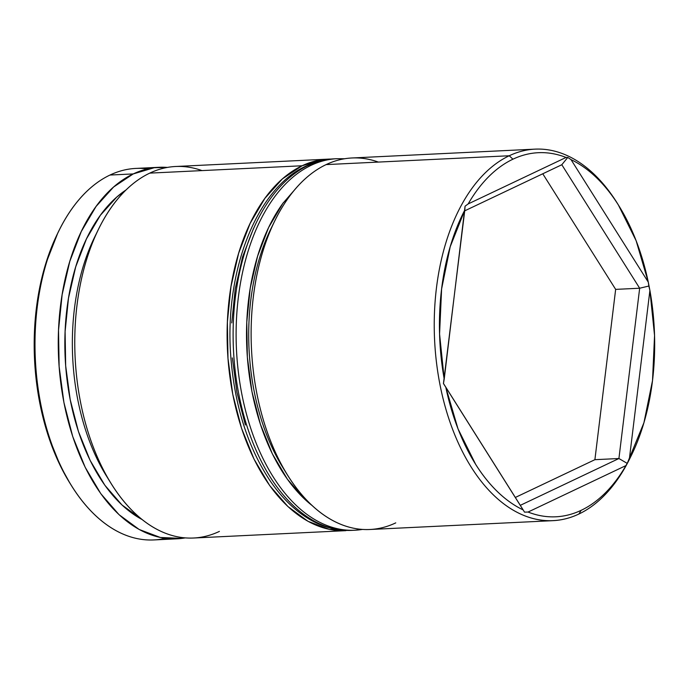 <?xml version="1.0" encoding="UTF-8"?>
<svg xmlns="http://www.w3.org/2000/svg" width="689" height="689" viewBox="0 0 689 689"><rect width="100%" height="100%" fill="white"/><g stroke="black" fill="none" stroke-linecap="round" stroke-linejoin="round"><path stroke-width="1.03" d="M219.403 531.4A185.978 109.577 -92.8 0 1 110.912 483.23A185.978 109.577 -92.8 0 1 98.63 228.998A185.978 109.577 -92.8 0 1 149.763 173.12A185.978 109.577 87.2 0 0 77.004 379.82A185.978 109.577 87.2 0 0 193.557 538.023L345.904 530.659A185.978 109.577 -92.8 0 1 229.351 372.465A185.978 109.577 -92.8 0 1 302.109 165.765L149.763 173.12L302.109 165.765A185.978 109.577 -92.8 0 1 327.955 159.142L175.609 166.497A185.978 109.577 87.2 0 0 149.763 173.12A185.978 109.577 -92.8 0 1 201.98 170.596M619.256 206.399A182.258 107.389 -92.8 0 1 648.297 282.18L649.899 290.439A182.258 107.389 -92.8 0 1 631.288 455.541A182.258 107.389 -92.8 0 1 629.298 459.468L625.948 465.575A182.258 107.389 -92.8 0 1 581.18 510.308L578.881 514.028A185.978 109.577 -92.8 0 1 553.026 520.66A185.978 109.577 -92.8 0 1 436.481 362.457A185.978 109.577 -92.8 0 1 509.24 155.757L326.121 164.602L509.24 155.757L512.935 159.193A182.258 107.389 -92.8 0 1 566.057 157.454L567.762 157.445L571.017 159.615A182.258 107.389 -92.8 0 1 619.256 206.399L617.732 203.927A185.978 109.577 87.2 0 0 509.24 155.757A185.978 109.577 -92.8 0 1 535.086 149.134L351.967 157.979A185.978 109.577 87.2 0 0 326.121 164.602A185.978 109.577 -92.8 0 1 378.339 162.079M630.642 456.859A185.978 109.577 -92.8 0 1 578.881 514.028A185.978 109.577 87.2 0 0 630.013 458.151L631.288 455.541M185.272 537.885A185.978 109.577 -92.8 0 1 177.047 538.815A185.978 109.577 -92.8 0 1 60.494 380.621A185.978 109.577 -92.8 0 1 133.253 173.921L109.99 175.04L133.253 173.921A185.978 109.577 -92.8 0 1 159.099 167.289L135.836 168.417A185.978 109.577 87.2 0 0 109.99 175.04A185.978 109.577 -92.8 0 1 147.515 168.908M535.086 149.134A185.978 109.577 -92.8 0 1 618.498 205.176M327.955 159.142A185.978 109.577 -92.8 0 1 330.909 159.064M159.099 167.289A185.978 109.577 -92.8 0 1 167.384 167.427L154.241 167.711L133.253 173.921L113.599 187.003L96.047 206.476L81.259 231.573L69.804 261.346L62.131 294.642L58.522 330.186L59.133 366.6L63.922 402.497L72.715 436.499L85.178 467.288L100.818 493.694L119.051 514.683L139.161 529.471L160.391 537.48L181.905 538.393L185.281 537.885M464.817 210.033L450.201 246.748L441.606 288.932L439.565 333.976L444.216 379.062L465.066 206.192L468.175 203.927L566.057 157.454C557.177 153.966 548.246 152.372 539.254 152.665C530.254 152.958 521.487 155.137 512.935 159.193C504.382 163.25 496.321 169.072 488.742 176.642C481.163 184.213 474.308 193.308 468.175 203.927A182.258 107.389 -92.8 0 1 512.935 159.193L509.24 155.757A185.978 109.577 87.2 0 0 439.909 384.341A185.978 109.577 87.2 0 0 578.881 514.028L581.18 510.308C589.732 506.243 597.802 500.429 605.381 492.859C612.952 485.28 619.807 476.194 625.948 465.575L528.067 512.039C536.938 515.536 545.877 517.129 554.869 516.836C563.86 516.543 572.628 514.364 581.18 510.308A182.258 107.389 -92.8 0 1 528.067 512.039L524.536 512.142L445.826 387.321L458.004 428.834L475.729 464.489C482.481 475.195 489.862 484.393 497.889 492.084C505.907 499.766 514.313 505.7 523.106 509.886A182.258 107.389 -92.8 0 1 445.826 387.321L443.449 383.549L444.216 379.062A182.258 107.389 -92.8 0 1 464.817 210.033L443.449 383.549L524.536 512.142L528.067 512.039L625.948 465.575L627.231 463.387L643.922 422.753L652.517 380.561L654.55 335.526L649.899 290.439L629.298 459.468L649.899 290.439L648.849 286.038L639.668 288.226L618.92 458.521L594.9 459.684L615.656 289.38L639.668 288.226L615.656 289.38L542.768 173.783L615.656 289.38L594.9 459.684L618.92 458.521L520.298 505.338L443.466 383.48L524.536 512.142L520.298 505.338L618.92 458.521L627.231 463.387L618.92 458.521L639.668 288.226L648.849 286.038L648.297 282.18L636.111 240.668L618.386 205.012C611.634 194.298 604.253 185.1 596.235 177.417C588.208 169.735 579.802 163.801 571.017 159.615L648.297 282.18L571.017 159.615L567.762 157.445L561.811 164.74L639.668 288.226L561.811 164.74L567.762 157.445L566.057 157.454L468.175 203.927L465.066 206.192L464.817 210.033M69.968 483.256L60.572 466.272L48.359 436.094L39.738 402.781L35.044 367.599L34.45 331.909L37.981 297.08L45.508 264.447L57.661 233.356M165.36 538.324A185.978 109.577 -92.8 0 1 71.139 485.151A185.978 109.577 -92.8 0 1 58.858 230.918A185.978 109.577 -92.8 0 1 109.99 175.04A185.978 109.577 87.2 0 0 37.232 381.74A185.978 109.577 87.2 0 0 153.785 539.943L177.047 538.815M142.063 519.515L121.987 504.985L104.857 485.254L90.147 460.433L78.443 431.495L70.175 399.534L65.67 365.79L65.102 331.555L68.487 298.148L75.704 266.85L86.469 238.868L100.37 215.269L116.872 196.968L126.147 189.871A174.817 103.005 87.2 0 0 65.188 358.022A174.817 103.005 87.2 0 0 142.063 519.515M98.63 228.998L94.781 236.827A174.817 103.005 87.2 0 0 106.33 475.806A174.817 103.005 87.2 0 0 108.612 479.406A174.817 103.005 -92.8 0 1 96.71 233.028M330.927 159.064L323.098 159.555L302.109 165.765L282.456 178.847L264.903 198.32L250.116 223.417L238.661 253.19L230.987 286.486L227.379 322.03L227.99 358.444L232.779 394.341L241.572 428.343L254.034 459.132L269.675 485.538L287.907 506.527L308.017 521.315L329.239 529.324L348.841 530.452M395.762 522.873A185.978 109.577 -92.8 0 1 287.27 474.712A185.978 109.577 -92.8 0 1 274.989 220.48L271.139 228.309A174.817 103.005 87.2 0 0 282.688 467.288A174.817 103.005 87.2 0 0 284.97 470.888A174.817 103.005 -92.8 0 1 273.068 224.502M274.989 220.48A185.978 109.577 -92.8 0 1 326.121 164.602A185.978 109.577 87.2 0 0 253.363 371.302A185.978 109.577 87.2 0 0 369.915 529.496L553.026 520.66M58.858 230.918L57.575 233.528A182.258 107.389 87.2 0 0 69.606 482.67A182.258 107.389 87.2 0 0 70.373 483.902M515.329 497.458L594.9 459.684L515.329 497.458M464.722 210.834L561.811 164.74L464.722 210.834M304.676 167.212A7.441 5.839 64.6 0 1 306.226 165.954A7.441 5.839 64.6 0 1 308.112 165.472L311.109 165.326A185.978 109.577 -92.8 0 1 336.964 158.703L344.621 158.754M351.907 530.366C333.355 531.116 315.674 525.018 298.854 512.082C287.847 503.53 277.882 492.523 268.943 479.044C247.704 446.196 235.07 406.407 231.048 359.658C223.443 274.101 255.688 188.519 306.312 165.92C315.261 161.674 324.476 159.323 333.958 158.849A185.978 109.577 87.2 0 0 308.112 165.472A185.978 109.577 87.2 0 0 235.354 372.172A185.978 109.577 87.2 0 0 351.907 530.366L354.904 530.229A185.978 109.577 -92.8 0 1 238.351 372.026A185.978 109.577 -92.8 0 1 311.109 165.326L308.112 165.472A7.441 5.839 -115.4 0 0 306.226 165.954M253.586 228.283L242.588 256.859L235.225 288.82L231.762 322.943M232.339 357.901L236.947 392.368L245.387 425.001M362.388 529.428A185.978 109.577 -92.8 0 1 354.904 530.229L362.526 529.436M283.472 202.532A178.537 105.193 -92.8 0 0 311.971 505.425L304.874 499.344L287.373 479.182L272.353 453.836L260.399 424.278L251.95 391.645L247.351 357.178L246.774 322.219L250.236 288.097L257.6 256.136L268.598 227.551L282.791 203.453L296.623 187.52M341.124 529.996A185.978 109.577 -92.8 0 1 234.398 363.112A185.978 109.577 -92.8 0 1 308.112 165.472M311.109 165.326A185.978 109.577 87.2 0 0 237.404 362.965A185.978 109.577 87.2 0 0 344.121 529.85M71.139 485.151L69.606 482.67M287.27 474.712L282.688 467.288M110.912 483.23L106.33 475.806M333.958 158.849L336.964 158.703"/></g></svg>
